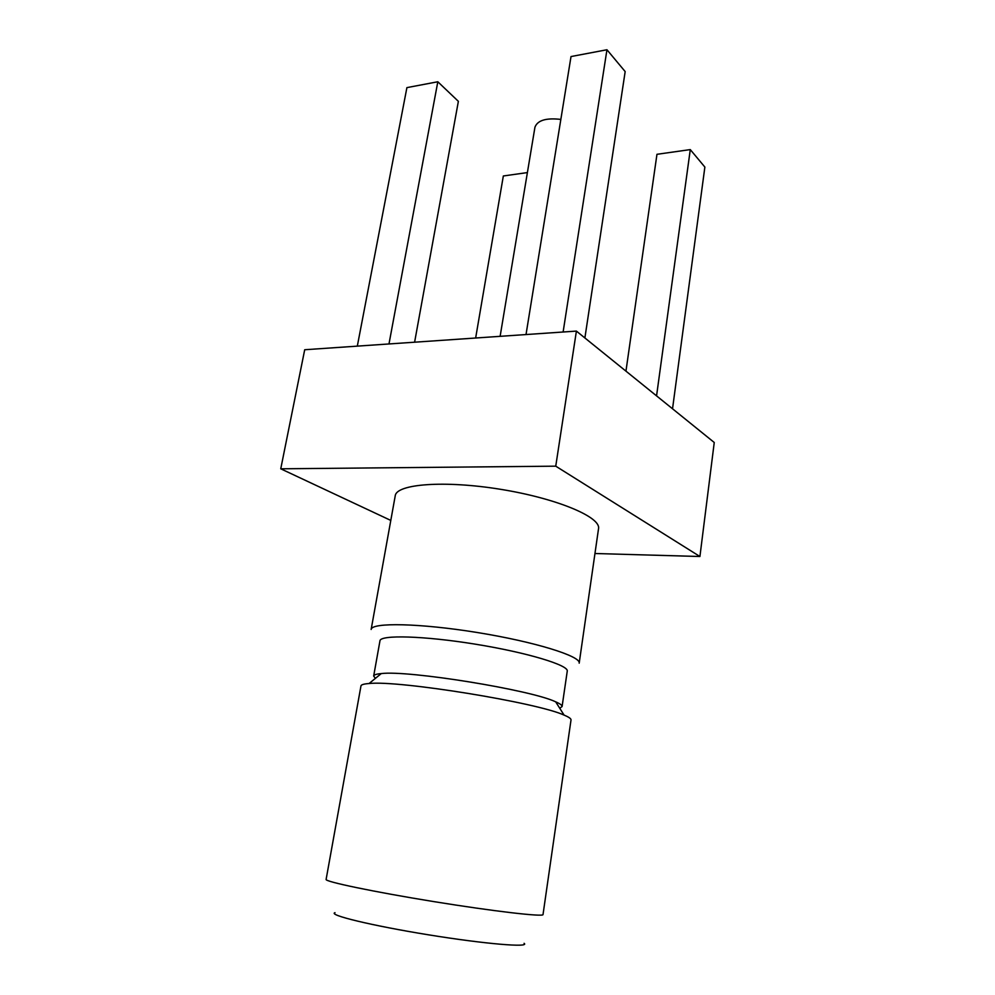 <?xml version="1.0" encoding="UTF-8"?>
<svg xmlns="http://www.w3.org/2000/svg" width="995" height="995" viewBox="0 0 995 995"><rect width="100%" height="100%" fill="white"/><g stroke="black" fill="none" stroke-linecap="round" stroke-linejoin="round"><path stroke-width="1.49" d="M526.019 334.556L571.018 56.553L606.95 49.75L625.171 71.578L584.886 337.952M606.95 49.75L563.12 332.007M357.317 346.136L406.905 87.622L437.812 81.764L458.372 101.341L414.604 342.205M437.812 81.764L388.983 343.959M594.96 553.506L699.92 556.503L714.248 442.489L576.404 331.099L304.706 349.742L280.752 468.807L390.799 520.422M335.017 912.676C327.529 914.89 371.595 925.624 428.447 934.815C485.286 944.044 530.484 947.762 524.079 943.31M326.111 879.431C324.619 881.595 373.61 891.868 433.82 901.607C494.03 911.37 543.755 917.091 543.021 914.567L571.018 719.945C571.192 718.713 568.891 717.096 564.09 715.119C537.387 702.594 398.361 680.082 369.07 683.528C363.896 683.901 361.197 684.697 360.974 685.928L326.111 879.431M375.389 678.366L373.672 676.04C373.896 674.821 376.421 674.001 381.247 673.59C408.149 670.021 531.28 689.97 555.683 701.836C560.123 703.751 562.262 705.331 562.088 706.562L559.725 708.216M373.672 676.04L379.966 640.817C380.19 634.661 423.882 635.805 475.51 644.2C527.151 652.533 568.978 665.232 567.249 671.152L562.088 706.562M371.147 629.462C371.421 622.298 419.865 623.181 477.401 632.534C534.949 641.812 581.192 656.277 579.189 663.155L598.53 528.693C601.179 517.114 556.727 498.333 500.597 489.316C444.491 480.162 396.383 483.943 395.239 495.771L371.147 629.462M699.92 556.503L555.745 466.17L280.752 468.807M576.404 331.099L555.745 466.17M527.387 172.583L503.333 175.978L475.647 338.014M625.954 371.135L656.961 154.3L690.281 149.598L704.87 167.073L672.533 408.783M690.281 149.598L656.563 395.873M500.124 336.335L534.949 127.198C537.536 120.308 546.168 117.721 560.844 119.412M381.247 673.59L369.07 683.528M555.683 701.836L564.09 715.119"/></g></svg>
